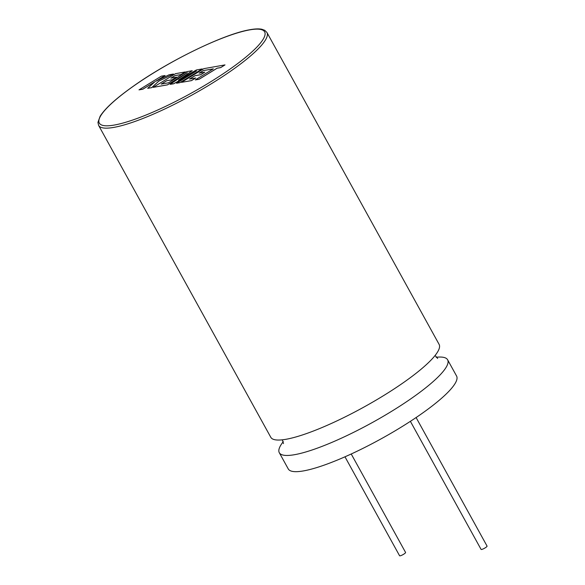 <?xml version="1.0" encoding="UTF-8"?>
<svg xmlns="http://www.w3.org/2000/svg" width="585" height="585" viewBox="0 0 585 585"><rect width="100%" height="100%" fill="white"/><g stroke="black" fill="none" stroke-linecap="round" stroke-linejoin="round"><path stroke-width="0.88" d="M138.996 89.871L142.755 89.205L154.864 81.768L147.691 88.335L151.712 87.618L158.798 81.074L173.431 74.032L169.08 74.8L155.566 81.352L165.072 75.509L161.314 76.174L138.996 89.871L142.777 89.242L154.703 81.922M147.691 88.335L151.734 87.655L158.813 81.11L173.431 74.032M155.946 81.169L165.072 75.509M192.224 70.705L186.6 71.706L168.524 82.792L161.197 84.086L166.732 80.686L172.407 79.684L176.531 77.154L170.857 78.156L175.017 75.604L181.036 74.544L185.277 71.94L175.515 73.666L153.19 87.362L167.434 84.84L187.295 72.65L170.155 84.357L173.679 83.735L196.487 70.982L176.524 83.231L179.88 82.639L202.198 68.942L196.399 69.966L178.491 80.101L192.224 70.705L178.915 79.86M202.198 68.942L179.902 82.675L176.524 83.231M161.306 84.072L166.754 80.723L172.429 79.721L176.531 77.154M170.966 78.134L175.039 75.64L181.057 74.58L185.277 71.94M153.19 87.362L167.456 84.876L186.586 73.132M170.155 84.357L173.694 83.772L195.602 71.524M203.295 70.602L213.32 68.854L195.317 79.911L199.083 79.238L217.086 68.189L220.706 67.553L225.013 64.906L203.792 68.664L181.474 82.353L191.463 80.591L195.697 77.988L189.474 79.085L195.017 75.684L200.692 74.683L204.808 72.152L199.134 73.154L203.295 70.602L213.233 68.913M195.317 79.911L199.097 79.275L217.108 68.226L220.728 67.589L225.013 64.906M181.474 82.353L191.485 80.628L195.697 77.988M189.591 79.063L195.039 75.721L200.706 74.719L204.808 72.152M199.251 73.132L203.317 70.639M436.088 357.267A96.13 18.544 151.1 0 1 447.62 359.797A96.13 18.544 151.1 0 1 412.637 397.551A96.13 18.544 151.1 0 1 279.301 452.71A96.13 18.544 151.1 0 1 283.308 441.609M266.935 32.482L439.108 344.382A96.13 18.544 151.1 0 1 404.133 382.137A96.13 18.544 151.1 0 1 270.796 437.295L98.616 125.402A96.13 18.544 151.1 0 0 231.952 70.244A96.13 18.544 151.1 0 0 266.935 32.482L264.756 30.31L261.839 29.25C258.76 28.636 254.614 28.826 249.4 29.813C223.828 34.157 168.853 60.898 133.49 86.09C116.261 98.251 105.139 108.32 100.115 116.291L97.944 122.389L98.616 125.402M351.227 453.997L405.573 552.445A3.415 0.658 151.1 0 1 404.33 553.79A3.415 0.658 151.1 0 1 399.584 555.75L344.974 456.812M416.103 417.551L487.056 546.09A3.415 0.658 151.1 0 1 485.813 547.436A3.415 0.658 151.1 0 1 481.075 549.395L410.385 421.339M447.62 359.797L456.571 376.009A96.13 18.544 151.1 0 1 421.588 413.763A96.13 18.544 151.1 0 1 288.251 468.921L279.301 452.71M230.271 68.928A94.419 18.215 -28.9 0 0 249.619 29.893A94.419 18.215 -28.9 0 0 133.665 86.017A94.419 18.215 -28.9 0 0 114.309 125.051A94.419 18.215 -28.9 0 0 230.271 68.928M435.108 355.483L437.66 358.473M283.491 443.584L282.321 439.825"/></g></svg>
